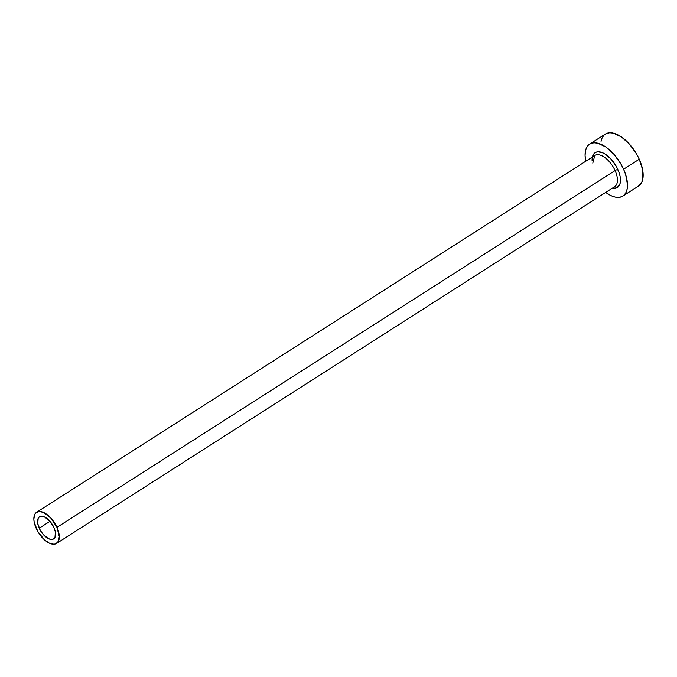 <?xml version="1.0" encoding="UTF-8"?>
<svg xmlns="http://www.w3.org/2000/svg" width="677" height="677" viewBox="0 0 677 677"><rect width="100%" height="100%" fill="white"/><g stroke="black" fill="none" stroke-linecap="round" stroke-linejoin="round"><path stroke-width="1.02" d="M39.215 528.221A13.108 6.652 57.4 0 1 39.511 516.822A13.108 6.652 57.4 0 1 53.923 527.501L55.362 531.97L54.989 537.31L54.202 538.443L51.782 539.467L48.575 538.723L43.353 534.61L40.375 530.48L37.785 523.753L38.149 518.413L38.936 517.279L41.356 516.255L44.564 517L49.785 521.112L53.923 527.501A13.108 6.652 57.4 0 1 53.627 538.9A13.108 6.652 57.4 0 1 39.215 528.221L49.98 521.341L39.215 528.221M592.079 160.457A20.665 10.485 57.4 0 1 601.743 152.401A20.665 10.485 57.4 0 1 617.864 169.512A2.158 0.516 -24.2 0 0 615.088 170.57A18.507 9.393 -122.6 0 0 595.227 155.219M56.538 543.453L614.674 186.674A18.507 9.393 -122.6 0 0 615.088 170.57L56.953 527.358A18.507 9.393 57.4 0 1 56.538 543.453A18.507 9.393 57.4 0 1 36.194 528.365A18.507 9.393 57.4 0 1 36.609 512.269A18.507 9.393 57.4 0 1 56.953 527.358L615.088 170.57A18.507 9.393 -122.6 0 0 594.744 155.49L36.609 512.269M622.891 196.059L638.555 186.048A30.837 15.656 -122.6 0 0 639.249 159.213L623.576 169.233A30.837 15.656 57.4 0 1 622.891 196.059A30.837 15.656 57.4 0 1 605.695 192.412L610.992 195.628L614.936 197.024L618.55 197.379L621.689 196.694L624.236 194.976L626.09 192.31L627.19 188.79L627.477 184.542L625.641 174.573L623.576 169.233L639.249 159.213A30.837 15.656 -122.6 0 0 605.34 134.08L589.667 144.091A30.837 15.656 57.4 0 1 623.576 169.233L620.851 163.919L613.844 154.204L605.687 146.909L597.613 143.135L594.008 142.771L590.869 143.465L588.321 145.174L586.468 147.848L585.368 151.369L585.08 155.608L585.766 161.236A30.837 15.656 57.4 0 1 589.667 144.091M592.265 157.546L594.245 153.391L595.955 152.249L598.053 151.783L603.114 152.96L605.881 154.551L611.348 159.442L616.045 165.95L619.252 173.092L620.132 176.553L620.284 182.612L619.557 184.973L616.603 187.91L612.084 188.13M638.496 186.082L641.762 182.291L642.854 178.77L642.625 169.724L639.249 159.213L636.524 153.907L629.517 144.184L621.359 136.889L613.286 133.115L609.681 132.76L606.541 133.445L603.994 135.155L602.132 137.829L601.041 141.349M56.953 527.358L51.113 518.337L43.743 512.531L39.207 511.482L35.796 512.921L34.679 514.52L33.85 519.183L34.163 522.06L37.827 531.555L44.437 539.806L49.404 543.191L53.932 544.24L55.819 543.826L58.459 541.202L59.288 536.539L56.953 527.358M614.191 186.945A18.507 9.393 -122.6 0 0 615.088 170.57A2.158 0.516 155.8 0 1 617.864 169.512A20.665 10.485 57.4 0 1 612.313 188.181M592.807 163.132L594.744 155.49"/></g></svg>
